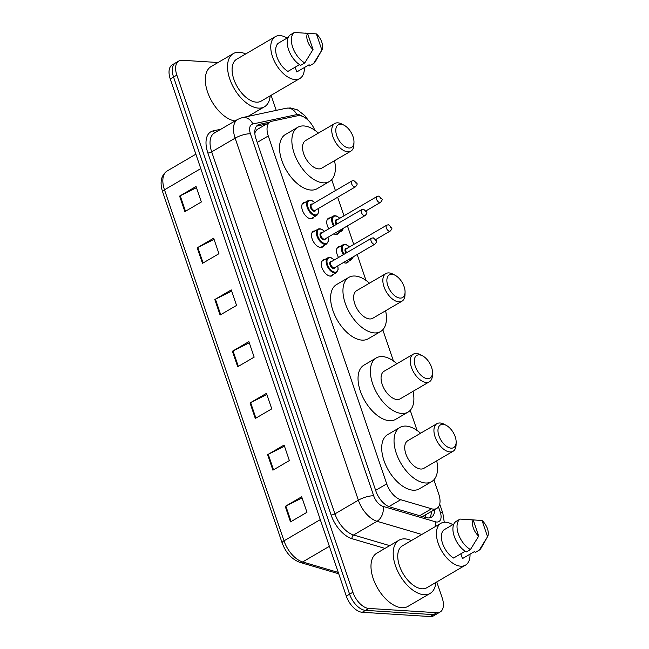 <?xml version="1.0" encoding="UTF-8"?>
<svg xmlns="http://www.w3.org/2000/svg" width="649" height="649" viewBox="0 0 649 649"><rect width="100%" height="100%" fill="white"/><g stroke="black" fill="none" stroke-linecap="round" stroke-linejoin="round"><path stroke-width="0.97" d="M333.399 274.373A9.135 5.03 -120.3 0 1 332.174 275.752A9.135 5.03 -120.3 0 1 330.382 276.141A9.135 5.03 -120.3 0 1 322.48 268.978A9.135 5.03 -120.3 0 1 322.959 259.981A9.135 5.03 -120.3 0 1 324.751 259.592A9.135 5.03 -120.3 0 1 324.76 259.592M323.648 245.728A9.135 5.03 -120.3 0 1 322.423 247.099A9.135 5.03 -120.3 0 1 320.63 247.488A9.135 5.03 -120.3 0 1 312.729 240.325A9.135 5.03 -120.3 0 1 313.207 231.336A9.135 5.03 -120.3 0 1 315 230.947L315 230.947M313.889 217.074A9.135 5.03 -120.3 0 1 312.672 218.453A9.135 5.03 -120.3 0 1 310.879 218.843A9.135 5.03 -120.3 0 1 302.978 211.679A9.135 5.03 -120.3 0 1 303.456 202.683A9.135 5.03 -120.3 0 1 305.241 202.293A9.135 5.03 -120.3 0 1 305.249 202.293M338.892 232.667A9.135 5.03 -120.3 0 1 337.675 234.038A9.135 5.03 -120.3 0 1 335.882 234.427A9.135 5.03 -120.3 0 1 333.813 233.835M328.8 228.829A9.135 5.03 -120.3 0 1 328.459 218.275A9.135 5.03 -120.3 0 1 330.244 217.886A9.135 5.03 -120.3 0 1 330.252 217.886M348.651 261.312A9.135 5.03 -120.3 0 1 347.426 262.691A9.135 5.03 -120.3 0 1 345.633 263.08A9.135 5.03 -120.3 0 1 343.564 262.48M338.559 257.475A9.135 5.03 -120.3 0 1 338.21 246.92A9.135 5.03 -120.3 0 1 340.003 246.531L340.003 246.531M314.83 130.271A17.125 9.427 59.7 0 0 297.721 115.725L271.858 121.241A17.125 9.427 59.7 0 0 270.26 121.85A17.125 9.427 59.7 0 0 268.272 135.965L386.715 483.87A17.125 9.427 59.7 0 0 400.701 499.706L431.528 508.775A17.125 9.427 59.7 0 0 433.451 509.124A17.125 9.427 59.7 0 0 436.809 508.394A17.125 9.427 59.7 0 0 438.797 494.278L433.881 479.83M422.531 516.539L436.809 508.394M270.26 121.85L256.98 129.613L255.041 132.453A17.125 14.067 78 0 0 254.789 132.112M417.08 430.465L410.225 410.33M393.416 360.966L382.796 329.757M365.987 280.392L357.177 254.522M353.754 244.446L347.426 225.876M343.994 215.801L337.675 197.223M335.419 190.611L331.704 179.684M269.83 122.101L259.616 124.283A17.125 9.427 59.7 0 0 258.018 124.892A17.125 9.427 59.7 0 0 256.031 139.008L375.893 491.098A17.125 9.427 59.7 0 0 389.879 506.926L426.101 517.586A17.125 9.427 59.7 0 0 428.032 517.943A17.125 9.427 59.7 0 0 431.39 517.212A17.125 9.427 59.7 0 0 434.619 509.676M431.325 511.607A17.125 9.427 -120.3 0 1 429.565 517.861M436.761 581.934L442.18 597.859A17.125 9.427 -120.3 0 1 440.192 611.966A17.125 9.427 -120.3 0 1 436.834 612.705L368.802 608.438A17.125 9.427 -120.3 0 1 352.894 592.253L176.844 75.114A17.125 9.427 -120.3 0 1 178.832 60.998A17.125 9.427 -120.3 0 1 182.191 60.268L218.048 62.515M271.104 95.306L276.231 110.371M440.192 611.966L433.613 615.82A17.125 9.427 -120.3 0 1 430.255 616.55L362.223 612.283L365.517 610.36A17.125 9.427 -120.3 0 1 349.6 594.176L173.551 77.036A17.125 9.427 -120.3 0 1 175.546 62.921A17.125 9.427 -120.3 0 0 173.551 77.036L349.6 594.176A17.125 9.427 -120.3 0 0 365.517 610.36L433.548 614.627L365.517 610.36L368.802 608.438M436.907 613.897A17.125 9.427 -120.3 0 1 433.548 614.627A17.125 9.427 -120.3 0 0 436.907 613.897M256.558 126.157L266.536 124.024M362.223 612.283A17.125 9.427 -120.3 0 1 346.315 596.098L170.265 78.959A17.125 9.427 -120.3 0 1 172.253 64.843L178.832 60.998M197.207 247.813L213.667 238.199L218.948 253.71L202.488 263.332L197.207 247.813A4.567 1.322 161.2 0 1 197.823 247.48L203.096 262.975M179.603 196.103L196.055 186.482L201.336 201.993L184.884 211.615L179.603 196.103A4.567 1.322 161.2 0 1 180.219 195.771L185.492 211.258M250.027 402.956L266.479 393.335L271.761 408.854L255.308 418.467L250.027 402.956A4.567 1.322 161.2 0 1 250.636 402.623L255.909 418.118M267.631 454.673L284.084 445.052L289.365 460.563L272.913 470.184L267.631 454.673A4.567 1.322 161.2 0 1 268.24 454.341L273.513 469.827M285.236 506.382L301.688 496.769L306.969 512.28L290.517 521.901L285.236 506.382A4.567 1.322 161.2 0 1 285.844 506.05L291.117 521.545M214.811 299.53L231.271 289.908L236.552 305.428L220.092 315.041L214.811 299.53A4.567 1.322 161.2 0 1 215.427 299.197L220.701 314.692M232.415 351.239L248.875 341.625L254.157 357.137L237.696 366.758L232.415 351.239A4.567 1.322 161.2 0 1 233.032 350.914L238.305 366.401M249.273 342.802L233.032 350.914M231.669 291.093L215.427 299.197M302.085 497.945L285.844 506.05M284.481 446.228L268.24 454.341M266.877 394.519L250.636 402.623M196.46 187.658L180.219 195.771M214.065 239.376L197.823 247.48M435.836 582.469A30.819 16.963 -120.3 0 1 430.117 593.421A30.819 16.963 -120.3 0 1 424.065 594.735A30.819 16.963 -120.3 0 1 397.399 570.552A30.819 16.963 -120.3 0 1 399.005 540.203A30.819 16.963 -120.3 0 1 405.049 538.889A30.819 16.963 -120.3 0 1 411.352 540.593M430.117 593.421L407.897 606.409A30.819 16.963 -120.3 0 1 401.853 607.724A30.819 16.963 -120.3 0 1 375.187 583.54A30.819 16.963 -120.3 0 1 376.793 553.191L399.005 540.203M470.03 554.165A24.256 13.353 -120.3 0 1 465.471 565.149A24.256 13.353 -120.3 0 1 460.709 566.188A24.256 13.353 -120.3 0 1 439.722 547.148A24.256 13.353 -120.3 0 1 440.987 523.264A24.256 13.353 -120.3 0 1 445.741 522.234A24.256 13.353 -120.3 0 1 452.799 524.684M465.471 565.149L426.799 587.751A24.256 13.353 -120.3 0 1 422.045 588.789A24.256 13.353 -120.3 0 1 401.058 569.757A24.256 13.353 -120.3 0 1 402.315 545.874L440.987 523.264M453.87 524.059L443.997 529.827A17.125 9.427 -120.3 0 0 442.594 543.538A17.125 9.427 -120.3 0 0 453.594 558.035L465.195 551.252M478.694 536.131A11.414 6.287 -120.3 0 1 473.202 519.987L478.694 536.131L470.436 549.549A18.261 10.051 -120.3 0 1 458.34 533.876A18.261 10.051 -120.3 0 1 460.068 519.078L455.955 521.48A18.261 10.051 -120.3 0 0 454.227 536.285A18.261 10.051 -120.3 0 0 466.323 551.95L470.436 549.549M473.202 519.987L460.068 519.078M479.295 550.101L487.553 536.691L482.053 520.539A11.414 6.287 -120.3 0 1 487.553 536.691L481.104 548.064A18.261 10.051 -120.3 0 1 479.295 550.101L475.182 552.51L474.8 551.374L462.453 558.586L460.831 553.808M470.582 519.703L482.053 520.539M443.007 424.373A13.126 7.228 -120.3 0 1 446.196 425.338A13.126 7.228 -120.3 0 1 456.15 442.383A13.126 7.228 -120.3 0 1 451.112 448.159A13.126 7.228 -120.3 0 1 438.911 435.755A13.126 7.228 -120.3 0 1 443.007 424.373M456.15 442.383L456.077 444.914A15.982 8.794 -120.3 0 1 453.067 451.266A15.982 8.794 -120.3 0 1 449.935 451.947A15.982 8.794 -120.3 0 1 436.104 439.405A15.982 8.794 -120.3 0 1 436.939 423.675A15.982 8.794 -120.3 0 1 440.071 422.986A15.982 8.794 -120.3 0 1 443.948 424.17L446.196 425.338M436.939 423.675L407.734 440.744A15.982 8.794 59.7 0 0 406.899 456.482A15.982 8.794 59.7 0 0 420.722 469.024A15.982 8.794 59.7 0 0 423.862 468.335L453.067 451.266M436.704 460.831A31.387 17.28 -120.3 0 1 431.642 481.639A31.387 17.28 -120.3 0 1 425.476 482.986A31.387 17.28 -120.3 0 1 398.316 458.348A31.387 17.28 -120.3 0 1 399.954 427.44A31.387 17.28 -120.3 0 1 406.112 426.101A31.387 17.28 -120.3 0 1 420.568 433.24M431.642 481.639L419.295 488.859A31.387 17.28 -120.3 0 1 413.137 490.198A31.387 17.28 -120.3 0 1 385.977 465.568A31.387 17.28 -120.3 0 1 387.615 434.66L399.954 427.44M419.351 354.865A13.126 7.228 -120.3 0 1 422.531 355.839A13.126 7.228 -120.3 0 1 432.494 372.875A13.126 7.228 -120.3 0 1 427.448 378.659A13.126 7.228 -120.3 0 1 415.246 366.255A13.126 7.228 -120.3 0 1 419.351 354.865M432.494 372.875L432.412 375.406A15.982 8.794 -120.3 0 1 429.403 381.758A15.982 8.794 -120.3 0 1 426.271 382.448A15.982 8.794 -120.3 0 1 412.448 369.906A15.982 8.794 -120.3 0 1 413.275 354.167A15.982 8.794 -120.3 0 1 416.415 353.486A15.982 8.794 -120.3 0 1 420.284 354.662L422.531 355.839M413.275 354.167L384.07 371.244A15.982 8.794 59.7 0 0 383.234 386.974A15.982 8.794 59.7 0 0 397.066 399.516A15.982 8.794 59.7 0 0 400.198 398.835L429.403 381.758M413.04 391.331A31.387 17.28 -120.3 0 1 407.978 412.139A31.387 17.28 -120.3 0 1 401.82 413.478A31.387 17.28 -120.3 0 1 374.66 388.848A31.387 17.28 -120.3 0 1 376.29 357.94A31.387 17.28 -120.3 0 1 382.456 356.593A31.387 17.28 -120.3 0 1 396.912 363.732M407.978 412.139L395.639 419.351A31.387 17.28 -120.3 0 1 389.473 420.698A31.387 17.28 -120.3 0 1 362.32 396.06A31.387 17.28 -120.3 0 1 363.951 365.152L376.29 357.94M391.923 274.3A13.126 7.228 -120.3 0 1 395.103 275.265A13.126 7.228 -120.3 0 1 405.065 292.31A13.126 7.228 -120.3 0 1 400.019 298.086A13.126 7.228 -120.3 0 1 387.818 285.682A13.126 7.228 -120.3 0 1 391.923 274.3M405.065 292.31L404.984 294.841A15.982 8.794 -120.3 0 1 401.974 301.193A15.982 8.794 -120.3 0 1 398.843 301.874A15.982 8.794 -120.3 0 1 385.019 289.332A15.982 8.794 -120.3 0 1 385.847 273.594A15.982 8.794 -120.3 0 1 388.986 272.913A15.982 8.794 -120.3 0 1 392.856 274.097L395.103 275.265M385.847 273.594L356.642 290.671A15.982 8.794 59.7 0 0 355.806 306.409A15.982 8.794 59.7 0 0 369.638 318.951A15.982 8.794 59.7 0 0 372.769 318.261L401.974 301.193M385.611 310.757A31.387 17.28 -120.3 0 1 380.549 331.566A31.387 17.28 -120.3 0 1 374.392 332.913A31.387 17.28 -120.3 0 1 347.231 308.275A31.387 17.28 -120.3 0 1 348.862 277.366A31.387 17.28 -120.3 0 1 355.027 276.028A31.387 17.28 -120.3 0 1 369.484 283.167M380.549 331.566L368.21 338.786A31.387 17.28 -120.3 0 1 362.045 340.125A31.387 17.28 -120.3 0 1 334.892 315.487A31.387 17.28 -120.3 0 1 336.523 284.578L348.862 277.366M340.83 124.227A13.126 7.228 -120.3 0 1 344.011 125.192A13.126 7.228 -120.3 0 1 353.973 142.236A13.126 7.228 -120.3 0 1 348.927 148.013A13.126 7.228 -120.3 0 1 336.734 135.609A13.126 7.228 -120.3 0 1 340.83 124.227M353.973 142.236L353.892 144.768A15.982 8.794 -120.3 0 1 350.89 151.12A15.982 8.794 -120.3 0 1 347.75 151.801A15.982 8.794 -120.3 0 1 333.927 139.259A15.982 8.794 -120.3 0 1 334.762 123.521A15.982 8.794 -120.3 0 1 337.894 122.839A15.982 8.794 -120.3 0 1 341.772 124.024L344.011 125.192M334.762 123.521L305.549 140.598A15.982 8.794 59.7 0 0 304.722 156.336A15.982 8.794 59.7 0 0 318.545 168.878A15.982 8.794 59.7 0 0 321.685 168.188L350.89 151.12M334.519 160.684A31.387 17.28 -120.3 0 1 329.457 181.493A31.387 17.28 -120.3 0 1 323.299 182.84A31.387 17.28 -120.3 0 1 296.139 158.202A31.387 17.28 -120.3 0 1 297.777 127.293A31.387 17.28 -120.3 0 1 303.935 125.955A31.387 17.28 -120.3 0 1 318.391 133.094M329.457 181.493L317.118 188.705A31.387 17.28 -120.3 0 1 310.96 190.052A31.387 17.28 -120.3 0 1 283.8 165.414A31.387 17.28 -120.3 0 1 285.438 134.505L297.777 127.293M270.171 95.841A30.819 16.963 -120.3 0 1 264.451 106.793A30.819 16.963 -120.3 0 1 258.407 108.107A30.819 16.963 -120.3 0 1 231.742 83.924A30.819 16.963 -120.3 0 1 233.34 53.575A30.819 16.963 -120.3 0 1 239.392 52.261A30.819 16.963 -120.3 0 1 245.687 53.964M304.373 67.537A24.256 13.353 -120.3 0 1 299.806 78.521A24.256 13.353 -120.3 0 1 295.044 79.559A24.256 13.353 -120.3 0 1 274.056 60.527A24.256 13.353 -120.3 0 1 275.322 36.636A24.256 13.353 -120.3 0 1 280.084 35.606A24.256 13.353 -120.3 0 1 287.134 38.056M299.806 78.521L261.141 101.122A24.256 13.353 -120.3 0 1 256.379 102.161A24.256 13.353 -120.3 0 1 235.392 83.129A24.256 13.353 -120.3 0 1 236.658 59.246L275.322 36.636M288.205 37.431L278.332 43.199A17.125 9.427 -120.3 0 0 276.936 56.917A17.125 9.427 -120.3 0 0 287.937 71.406L299.53 64.624M313.037 49.502A11.414 6.287 -120.3 0 1 307.537 33.359L313.037 49.502L304.779 62.921A18.261 10.051 -120.3 0 1 292.683 47.247A18.261 10.051 -120.3 0 1 294.403 32.45L290.29 34.851A18.261 10.051 -120.3 0 0 288.57 49.657A18.261 10.051 -120.3 0 0 300.665 65.322L304.779 62.921M307.537 33.359L294.403 32.45M313.637 63.472L321.888 50.062L316.396 33.91A11.414 6.287 -120.3 0 1 321.888 50.062L315.438 61.436A18.261 10.051 -120.3 0 1 313.637 63.472L309.516 65.882L309.135 64.746L296.796 71.958L295.165 67.18M235.003 120.974A30.819 16.963 -120.3 0 1 209.14 96.06A30.819 16.963 -120.3 0 1 211.128 66.563L233.34 53.575M304.916 33.075L316.396 33.91M419.684 515.704L431.528 508.775M425.712 514.884A17.125 12.339 106.4 0 1 425.736 517.48M388.913 506.593L400.701 499.706M375.641 490.344L386.715 483.87M257.199 142.439L268.272 135.965M302.02 116.155A11.414 6.287 59.7 0 0 297.98 114.524A11.414 6.287 59.7 0 0 296.796 114.605L252.834 123.983A11.414 6.287 59.7 0 0 250.441 133.799L373.686 495.82A11.414 6.287 59.7 0 0 383.007 506.374L435.422 521.796A11.414 6.287 59.7 0 0 436.704 522.031A11.414 6.287 59.7 0 0 440.265 512.134L438.481 506.869M444.273 522.25L442.845 513.262A11.414 3.31 161.2 0 0 440.265 512.134M308.364 120.43L304.762 115.554L297.396 109.851L290.468 107.945L286.193 108.253A11.414 9.378 78 0 1 296.796 114.605M384.971 548.405L352.074 538.727A25.684 14.14 -120.3 0 1 331.095 514.981L207.858 152.961A25.684 14.14 -120.3 0 1 213.229 130.871L220.838 129.248M352.894 592.253L346.315 596.098M436.834 612.705L430.255 616.55M176.844 75.114L170.265 78.959M421.818 534.476L377.02 521.285L353.575 534.995L389.716 545.631M383.007 506.374A11.414 8.226 106.4 0 1 377.02 521.285A22.829 12.566 -120.3 0 1 358.37 500.184L334.925 513.886A22.829 12.566 59.7 0 0 353.575 534.995A2.856 2.061 -73.6 0 0 352.074 538.727M373.686 495.82A11.414 3.31 161.2 0 0 358.37 500.184L235.133 138.164L211.688 151.874L334.925 513.886A2.856 0.827 -18.8 0 1 331.095 514.981M250.441 133.799A11.414 3.31 161.2 0 0 235.133 138.164A22.829 12.566 -120.3 0 1 237.785 119.343L214.332 133.053A22.829 12.566 59.7 0 0 211.688 151.874A2.856 0.827 -18.8 0 1 207.858 152.961M213.229 130.871A2.856 2.345 -102 0 0 215.29 132.493M286.193 108.253L242.223 117.631A11.414 9.378 78 0 1 252.834 123.983M435.422 521.796A11.414 8.226 106.4 0 1 435.609 526.412M256.704 125.979L259.616 124.283M320.281 519.63L283.994 540.844A5.711 1.655 161.2 0 0 282.128 542.905L162.631 191.869A5.711 1.655 -18.8 0 1 164.489 189.808L283.994 540.844A22.829 12.566 59.7 0 0 302.637 561.953A5.711 4.113 106.4 0 1 299.911 562.367C291.799 559.341 285.876 552.851 282.128 542.905M162.631 191.869C159.581 182.264 161.082 175.303 167.142 170.987A22.829 12.566 59.7 0 0 164.489 189.808L200.776 168.594M329.368 546.32L302.637 561.953L338.251 572.434M345.625 263.08L351.661 259.551A8.559 4.713 -120.3 0 1 349.981 259.916A8.559 4.713 -120.3 0 1 348.537 259.576M343.353 254.676A8.559 4.713 -120.3 0 1 343.021 244.77A8.559 4.713 -120.3 0 1 344.7 244.405M349.454 246.961A7.991 4.397 59.7 0 0 345.292 244.681A7.991 4.397 59.7 0 0 344.035 254.27M349.462 259.032A7.991 4.397 59.7 0 0 350.217 259.162A7.991 4.397 59.7 0 0 353.113 256.899M345.933 253.167A3.991 2.198 -120.3 0 1 346.517 248.299A3.991 2.198 -120.3 0 1 347.004 248.389M389.53 231.214A3.423 1.882 -120.3 0 1 386.569 228.529A3.423 1.882 -120.3 0 1 386.747 225.154L388.483 224.749L391.639 227.572C392.28 228.115 391.801 229.284 390.203 231.068A3.423 1.882 -120.3 0 1 389.53 231.214M390.357 226.396L390.714 227.426L390.357 226.396M386.747 225.154L346.436 248.721A3.423 1.882 59.7 0 0 346.615 252.761M335.874 234.427L341.909 230.898A8.559 4.713 -120.3 0 1 340.23 231.271A8.559 4.713 -120.3 0 1 338.786 230.922M333.602 226.022A8.559 4.713 -120.3 0 1 333.27 216.117A8.559 4.713 -120.3 0 1 334.949 215.752M339.703 218.307A7.991 4.397 59.7 0 0 335.533 216.028A7.991 4.397 59.7 0 0 334.284 225.625M339.711 230.387A7.991 4.397 59.7 0 0 340.465 230.509A7.991 4.397 59.7 0 0 343.362 228.253M336.182 224.513A3.991 2.198 -120.3 0 1 336.766 219.654A3.991 2.198 -120.3 0 1 337.253 219.743M379.779 202.569A3.423 1.882 -120.3 0 1 376.818 199.876A3.423 1.882 -120.3 0 1 376.996 196.509L378.724 196.095L381.88 198.927C382.529 199.47 382.05 200.638 380.452 202.423A3.423 1.882 -120.3 0 1 379.779 202.569M380.606 197.742L380.955 198.781L380.606 197.742M376.996 196.509L336.685 220.076A3.423 1.882 59.7 0 0 336.863 224.116M337.764 265.879L338.129 269.773L336.417 272.612A8.559 4.713 -120.3 0 1 334.73 272.978A8.559 4.713 -120.3 0 1 327.323 266.26A8.559 4.713 -120.3 0 1 327.769 257.831A8.559 4.713 -120.3 0 1 329.449 257.466M334.211 260.022A7.991 4.397 59.7 0 0 330.041 257.742A7.991 4.397 59.7 0 0 327.542 264.67A7.991 4.397 59.7 0 0 334.965 272.223A7.991 4.397 59.7 0 0 337.667 265.936M335.209 267.364A3.991 2.198 -120.3 0 1 333.74 268.605A3.991 2.198 -120.3 0 1 330.025 264.824A3.991 2.198 -120.3 0 1 331.274 261.36A3.991 2.198 -120.3 0 1 331.753 261.45M331.185 261.782A3.423 1.882 59.7 0 0 331.006 265.157A3.423 1.882 59.7 0 0 333.975 267.842A3.423 1.882 59.7 0 0 334.641 267.696L374.96 244.129A3.423 1.882 -120.3 0 1 374.286 244.275A3.423 1.882 -120.3 0 1 371.325 241.59A3.423 1.882 -120.3 0 1 371.504 238.215L331.185 261.782M375.463 240.487L375.106 239.457L375.463 240.487M328.005 237.226L328.37 241.12L326.658 243.967A8.559 4.713 -120.3 0 1 324.979 244.332A8.559 4.713 -120.3 0 1 317.572 237.615A8.559 4.713 -120.3 0 1 318.018 229.178A8.559 4.713 -120.3 0 1 319.697 228.813M324.451 231.369A7.991 4.397 59.7 0 0 320.29 229.089A7.991 4.397 59.7 0 0 317.791 236.017A7.991 4.397 59.7 0 0 325.214 243.57A7.991 4.397 59.7 0 0 327.907 237.283M325.457 238.718A3.991 2.198 -120.3 0 1 323.981 239.952A3.991 2.198 -120.3 0 1 320.273 236.179A3.991 2.198 -120.3 0 1 321.515 232.715A3.991 2.198 -120.3 0 1 322.001 232.804M321.433 233.137A3.423 1.882 59.7 0 0 321.255 236.504A3.423 1.882 59.7 0 0 324.216 239.197A3.423 1.882 59.7 0 0 324.889 239.051L365.2 215.484A3.423 1.882 -120.3 0 1 364.535 215.63A3.423 1.882 -120.3 0 1 361.566 212.937A3.423 1.882 -120.3 0 1 361.744 209.57L321.433 233.137M365.712 211.842L365.355 210.803L365.712 211.842M318.253 208.58L318.618 212.474L316.907 215.314A8.559 4.713 -120.3 0 1 315.227 215.679A8.559 4.713 -120.3 0 1 307.821 208.962A8.559 4.713 -120.3 0 1 308.267 200.533A8.559 4.713 -120.3 0 1 309.946 200.168M314.7 202.723A7.991 4.397 59.7 0 0 310.53 200.444A7.991 4.397 59.7 0 0 308.04 207.372A7.991 4.397 59.7 0 0 315.463 214.924A7.991 4.397 59.7 0 0 318.156 208.637M315.706 210.065A3.991 2.198 -120.3 0 1 314.23 211.306A3.991 2.198 -120.3 0 1 310.514 207.526A3.991 2.198 -120.3 0 1 311.763 204.062A3.991 2.198 -120.3 0 1 312.25 204.151M311.682 204.484A3.423 1.882 59.7 0 0 311.504 207.858A3.423 1.882 59.7 0 0 314.465 210.544A3.423 1.882 59.7 0 0 315.138 210.398L355.449 186.831A3.423 1.882 -120.3 0 1 354.776 186.977A3.423 1.882 -120.3 0 1 351.815 184.292A3.423 1.882 -120.3 0 1 351.993 180.917L311.682 204.484M355.952 183.188L355.603 182.158L355.952 183.188M242.223 117.631L237.785 119.343M442.845 513.262L439.714 504.062M338.721 573.789L299.911 562.367M167.142 170.987L195.876 154.186M264.451 106.793L248.04 116.39M336.985 248.299L343.021 244.77L344.911 244.349L346.704 244.827L349.551 246.904M390.203 231.068L375.885 239.44M351.661 259.551L353.364 256.753M327.234 219.646L333.27 216.117L335.16 215.703L336.953 216.174L339.8 218.251M380.452 202.423L366.125 210.795M341.909 230.898L343.613 228.099M334.3 259.965L331.461 257.888L329.668 257.41L327.769 257.831L321.734 261.36M374.96 244.129C376.558 242.345 377.037 241.185 376.388 240.633L373.232 237.81L371.504 238.215M336.417 272.612L330.382 276.141M324.549 231.312L321.701 229.235L319.908 228.764L318.018 229.178L311.982 232.707M365.2 215.484C366.807 213.699 367.277 212.531 366.636 211.988L363.481 209.156L361.744 209.57M326.658 243.967L320.622 247.488M314.797 202.666L311.95 200.59L310.157 200.111L308.267 200.533L302.231 204.062M355.449 186.831C357.047 185.046 357.526 183.886 356.877 183.334L353.721 180.511L351.993 180.917M316.907 215.314L310.871 218.843"/></g></svg>
